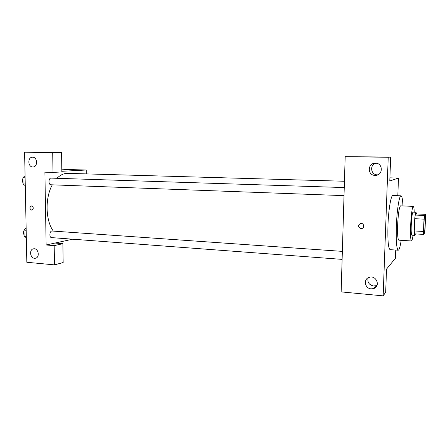 <?xml version="1.0" encoding="UTF-8"?>
<svg xmlns="http://www.w3.org/2000/svg" width="448" height="448" viewBox="0 0 448 448"><rect width="100%" height="100%" fill="white"/><g stroke="black" fill="none" stroke-linecap="round" stroke-linejoin="round"><path stroke-width="0.67" d="M424.183 232.938L424.094 232.999C423.181 233.419 424.122 215.079 424.99 215.589C425.852 215.23 425.068 232.098 424.183 232.938M425.085 229.292L425.466 214.34L424.43 215.477L423.998 219.15L423.478 231.459L423.623 234.394L424.67 232.938L425.085 229.292M423.998 219.15L414.775 218.702L414.271 230.95L423.478 231.459M414.271 230.95L414.467 233.867L423.623 234.394M414.775 218.702L415.24 215.051L424.43 215.477M425.466 214.34L416.427 213.926L415.24 215.051M416.494 213.926L416.03 212.274C415.285 213.108 414.708 217.37 414.305 225.064C414.098 231.403 414.277 234.842 414.842 235.374L415.442 233.923M414.842 235.374L411.83 235.2C411.236 234.668 411.04 231.235 411.247 224.907C411.65 217.224 412.238 212.968 413.017 212.139L416.03 212.274M414.249 212.195C414.103 208.449 413.784 206.511 413.291 206.371C412.126 207.592 411.242 213.982 410.631 225.54C410.329 235.043 410.62 240.184 411.505 240.968C412.014 240.878 412.53 238.98 413.056 235.273M413.291 206.371L400.59 205.839C399.23 207.043 398.25 213.382 397.645 224.857C397.376 234.293 397.774 239.4 398.821 240.184L411.505 240.968M402.948 205.94C402.657 199.466 402.018 196.09 401.033 195.81C399.297 195.244 396.922 210.123 396.362 225.971C395.954 240.946 396.575 249.026 398.227 250.214C399.235 250.034 400.215 246.742 401.178 240.33M398.227 250.214L390.107 249.665C388.293 248.472 387.57 240.425 387.946 225.523C388.478 209.748 391.003 194.953 392.902 195.513L401.033 195.81M383.158 295.859L388.226 157.27L345.178 156.671L341.146 291.9L383.158 295.859L385.678 292.219L386.529 269.125L395.422 258.255L395.735 250.046M397.813 195.692L398.49 178.063L389.782 180.986L390.667 157.063L388.226 157.27M389.9 177.839L398.49 178.063M390.667 157.063L345.178 156.671M368.166 277.788C367.164 282.117 368.939 284.838 373.486 285.964L375.794 285.729L377.154 285.102M371.146 288.848C364.655 288.551 363.154 278.723 369.387 277.295C376.572 274.971 380.828 286.675 373.498 288.607L371.146 288.848M375.749 163.212C369.404 164.97 370.804 174.978 377.373 174.832L377.826 174.826M375.071 175.386C367.298 175.493 367.433 163.111 375.222 163.206C383.079 162.702 383.415 175.28 375.558 175.381L375.071 175.386M361.021 228.581C357.846 227.007 357.717 225.288 360.634 223.412C363.938 222.768 364.958 228.122 361.614 228.547L361.021 228.581L361.614 228.547C364.958 228.122 363.938 222.768 360.634 223.412C357.717 225.288 357.846 227.007 361.021 228.581M53.34 231.101C45.494 220.528 44.923 197.982 52.298 184.828M56.969 178.298C60.34 174.927 63.885 173.281 67.614 173.359L344.445 181.25M51.05 184.772L50.898 184.778C48.283 184.85 48.451 177.856 51.066 178.108L344.26 187.561M342.115 259.375L51.559 237.614C48.978 237.586 49.566 230.67 52.119 231.017L342.356 251.378M46.138 244.983L44.89 172.183L53.015 172.407L52.702 152.594L24.595 152.202L26.824 262.27L54.482 264.874L54.18 245.633L46.138 244.983L72.643 239.193M86.313 173.891L86.274 170.01L61.841 171.293M31.64 210.134C29.456 208.746 29.372 207.346 31.388 205.934C33.723 207.178 33.869 208.578 31.819 210.134L31.825 210.134C33.869 208.578 33.723 207.178 31.388 205.929C29.372 207.346 29.456 208.746 31.64 210.134M32.788 166.97C27.754 167.087 27.468 157.013 32.525 157.209C37.593 156.934 38.007 167.121 32.928 166.97L32.788 166.97M34.524 258.272C29.91 258.093 29.109 249.116 33.684 248.797C38.567 247.951 40.191 257.824 35.241 258.255L34.524 258.272M36.484 160.765L36.613 163.201M54.964 243.057L62.894 243.678L63.162 262.539L54.482 264.874M62.894 243.678L54.18 245.633M53.015 172.407L61.852 171.931L61.572 152.522L24.595 152.202M61.572 152.522L52.702 152.594M86.274 170.01L67.676 169.529L61.824 169.814M26.124 227.83L23.996 230.121L24.119 236.23L26.326 237.726M23.996 230.121L26.174 230.278M24.119 236.23L26.298 236.393M24.091 234.886C23.313 233.559 23.285 232.092 24.002 230.485M25.066 175.65L22.915 177.727L23.044 183.938L25.273 185.707M22.915 177.727L25.11 177.8M23.044 183.938L25.239 184.016M23.022 182.868C22.232 181.434 22.204 179.939 22.932 178.394M373.498 288.607L375.794 285.729M375.558 175.381L377.81 174.838M50.898 184.778L344.019 195.636M35.241 258.255L35.868 258.104"/></g></svg>

